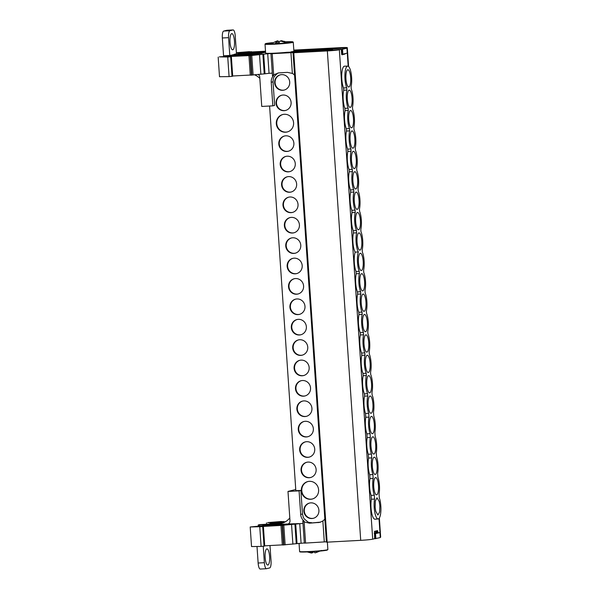 <?xml version="1.0" encoding="UTF-8"?>
<svg xmlns="http://www.w3.org/2000/svg" width="599" height="599" viewBox="0 0 599 599"><rect width="100%" height="100%" fill="white"/><g stroke="black" fill="none" stroke-linecap="round" stroke-linejoin="round"><path stroke-width="0.9" d="M293.278 42.215L292.237 41.735L285.656 41.773A13.837 0.719 176.1 0 1 292.402 42.147A13.837 0.719 176.1 0 1 275.338 43.802A13.837 0.719 176.1 0 1 265.859 43.555A13.837 0.719 176.1 0 1 272.612 42.664L265.799 43.57L265.02 44.146A14.166 0.734 -3.9 0 0 277.217 44.041A14.166 0.734 -3.9 0 0 292.739 42.462A14.166 0.734 -3.9 0 0 293.278 42.215L293.892 51.192A14.166 0.734 176.1 0 1 293.353 51.432A14.166 0.734 176.1 0 1 290.972 51.836L329.061 49.814L332.647 49.822L330.918 50.518M285.85 41.848A12.527 0.651 176.1 0 1 291.623 42.005A12.527 0.651 176.1 0 1 291.144 42.215A12.527 0.651 176.1 0 1 277.419 43.615A12.527 0.651 176.1 0 1 266.63 43.705A12.527 0.651 176.1 0 1 267.109 43.495A12.527 0.651 176.1 0 1 272.418 42.761M278.662 43.54L280.137 40.912L285.611 42.536L286.771 42.244L281.305 40.62L281.335 41.121M272.635 42.993L276.686 41.099L275.203 43.742M276.858 43.652L276.686 41.099M270.449 43.914L271.474 43.285M278.033 43.577L277.846 40.807L276.686 41.144M279.299 42.155L277.846 40.807M223.674 31.081L226.796 30.294L233.033 29.965L229.911 30.751L223.674 31.081A6.484 1.797 87 0 0 222.341 37.984L228.571 37.655L229.784 55.467L233.767 54.726L262.325 53.214L256.2 54.127L231.034 55.415L230.922 55.924M262.894 54.314L264.226 73.887L269.048 73.303L267.708 53.723L251.775 55.482L229.934 56.486L228.256 56.785L230.667 56.8L227.74 57.025L219.316 56.86L254.545 54.569L230.892 55.482M267.708 53.723L272.425 53.476L270.973 53.73L272.485 75.946A9.075 8.708 75.9 0 1 273.653 74.815L272.216 53.663L270.973 53.73M272.216 53.663L310.289 51.671M265.02 44.146L265.634 53.116A14.166 0.734 176.1 0 0 286.854 52.308L310.275 51.462M312.656 51.125L312.611 51.544M319.641 49.762L319.619 49.35L293.862 50.78M319.619 49.35L320.278 49.238L320.315 49.724M293.839 50.406L320.278 49.238M265.507 51.229L246.541 52.218M236.388 52.712L249.057 51.679L250.592 51.806L246.541 52.195M236.41 53.034L242.677 53.251M265.529 51.626L242.655 52.944M265.544 51.821L237.863 53.7L237.758 54.254M265.567 52.36L237.728 53.768M232.367 54.823L265.379 52.45M233.88 54.442L236.463 53.79L235.25 35.977A6.484 1.797 -93 0 0 233.131 29.95L226.894 30.279A6.484 1.797 87 0 0 226.796 30.294M228.571 37.655A6.484 1.797 -93 0 1 229.911 30.751M232.794 49.784A8.101 2.246 -93 0 1 232.674 49.807A8.101 2.246 -93 0 1 230.009 42.05A8.101 2.246 -93 0 1 231.693 33.634A8.101 2.246 -93 0 1 231.813 33.619A8.101 2.246 -93 0 1 234.479 41.376A8.101 2.246 -93 0 1 232.794 49.784M222.341 37.984L223.554 55.797L229.784 55.467M224.865 56.411L224.767 55.737M229.147 55.505L229.23 56.059M294.581 75.204A9.067 8.7 -104.1 0 0 292.357 73.422L287.445 72.367L278.707 72.913L273.653 74.815M290.927 52.495L292.357 73.422M244.564 52.697L244.602 53.221M243.838 53.506L243.86 53.925M261.171 52.413L261.209 53.004M237.968 55.153L237.99 55.527M218.171 57.152L219.504 76.724L229.08 76.597L227.74 57.025M230.667 56.8L232 76.38L229.08 76.597M232 76.38L232.697 76.2L231.364 56.628M250.27 75.055L232.689 75.991M264.226 73.887L250.277 75.167L248.944 55.595M269.048 73.303L272.298 73.13M293.892 51.125L331.861 49.111L344.253 47.883L342.643 48.287L343.309 48.377L346.918 48.152L342.508 49.26L330.903 50.294M345.241 53.603L343.249 54.105M378.194 518.936L375.049 519.213A12.197 3.384 -93 0 1 371.028 507.877A12.197 3.384 -93 0 1 371.387 499.237L371.125 495.403A12.197 3.384 -93 0 1 369.98 478.586L369.718 474.745A12.197 3.384 -93 0 1 368.55 458.04L368.288 454.252A12.197 3.384 -93 0 1 367.157 437.652L366.902 433.863A12.197 3.384 -93 0 1 365.764 417.271L365.51 413.49L368.699 413.317L368.954 417.121A12.077 3.354 87 0 0 370.092 433.669L370.354 437.487A12.077 3.354 87 0 0 371.477 454.064L371.739 457.883A12.077 3.354 87 0 0 372.907 474.558L373.17 478.421A12.077 3.354 87 0 0 374.315 495.208L374.577 499.072A12.077 3.354 87 0 0 374.21 507.705A12.077 3.354 87 0 0 378.194 518.936A12.077 3.354 87 0 0 380.829 506.043A12.077 3.354 87 0 0 379.317 497.881L379.055 494.018A12.077 3.354 87 0 0 379.422 485.392A12.077 3.354 87 0 0 377.909 477.231L377.647 473.367A12.077 3.354 87 0 0 378.014 464.734A12.077 3.354 87 0 0 376.539 456.678L376.277 452.859A12.077 3.354 87 0 0 376.621 444.346A12.077 3.354 87 0 0 375.139 436.252L374.877 432.433A12.025 3.339 87 0 0 375.221 423.957A12.025 3.339 87 0 0 373.761 415.961L373.499 412.149A12.077 3.354 87 0 0 372.099 394.853L371.949 392.57A12.077 3.354 87 0 0 372.458 383.233A12.077 3.354 87 0 0 370.714 374.465L370.556 372.181A12.077 3.354 87 0 0 371.066 362.844A12.077 3.354 87 0 0 369.321 354.069L369.164 351.785A12.077 3.354 87 0 0 369.68 342.448A12.077 3.354 87 0 0 367.928 333.68L367.779 331.397A12.077 3.354 87 0 0 368.288 322.06A12.077 3.354 87 0 0 366.543 313.284L366.386 311.001A12.077 3.354 87 0 0 366.895 301.664A12.077 3.354 87 0 0 365.15 292.896L364.993 290.612A12.077 3.354 87 0 0 365.51 281.275A12.077 3.354 87 0 0 363.758 272.5L363.608 270.224A12.077 3.354 87 0 0 364.117 260.879A12.077 3.354 87 0 0 362.373 252.112L362.215 249.828A12.077 3.354 87 0 0 362.724 240.491A12.077 3.354 87 0 0 360.98 231.716L360.823 229.439A12.077 3.354 87 0 0 361.339 220.095A12.077 3.354 87 0 0 359.587 211.327L359.437 209.044A12.077 3.354 87 0 0 359.947 199.707A12.077 3.354 87 0 0 358.202 190.931L358.045 188.655A12.077 3.354 87 0 0 358.554 179.311A12.077 3.354 87 0 0 356.809 170.543L356.652 168.259A12.077 3.354 87 0 0 357.169 158.922A12.077 3.354 87 0 0 355.417 150.147L355.267 147.871A12.077 3.354 87 0 0 355.776 138.534A12.077 3.354 87 0 0 354.031 129.758L353.874 127.475A12.077 3.354 87 0 0 354.383 118.138A12.077 3.354 87 0 0 352.639 109.362L352.482 107.086A12.077 3.354 87 0 0 352.998 97.749A12.077 3.354 87 0 0 351.246 88.974L351.096 86.69A12.077 3.354 87 0 0 351.606 77.353A12.077 3.354 87 0 0 347.69 66.122A12.077 3.354 87 0 0 344.987 79.016A12.077 3.354 87 0 0 346.731 87.783L346.888 90.067A12.077 3.354 87 0 0 348.124 108.179L348.281 110.456A12.077 3.354 87 0 0 349.517 128.568L349.666 130.852A12.077 3.354 87 0 0 350.902 148.964L351.059 151.24A12.077 3.354 87 0 0 352.294 169.352L352.452 171.636A12.077 3.354 87 0 0 353.687 189.748L353.837 192.024A12.077 3.354 87 0 0 355.072 210.137L355.229 212.42A12.077 3.354 87 0 0 356.465 230.533L356.622 232.809A12.077 3.354 87 0 0 358.352 251.954A12.077 3.354 87 0 0 359.243 271.317L359.4 273.593A12.077 3.354 87 0 0 360.635 291.706L360.793 293.989A12.077 3.354 87 0 0 362.028 312.094L362.185 314.378A12.077 3.354 87 0 0 363.413 332.49L363.571 334.774A12.077 3.354 87 0 0 364.806 352.878L364.963 355.162A12.077 3.354 87 0 0 366.199 373.274L366.356 375.558A12.077 3.354 87 0 0 367.584 393.663L367.741 395.946A12.077 3.354 87 0 0 368.699 413.317M367.741 395.946L364.551 396.134A12.167 3.377 87 0 0 365.51 413.49M364.551 396.134L364.394 393.872A12.197 3.384 -93 0 1 363.151 375.723L363.001 373.462A12.197 3.384 -93 0 1 361.766 355.334L361.609 353.073A12.197 3.384 -93 0 1 360.373 334.938L360.224 332.677A12.197 3.384 -93 0 1 358.981 314.55L358.831 312.289A12.197 3.384 -93 0 1 357.596 294.154L357.438 291.893A12.197 3.384 -93 0 1 356.203 273.765L356.053 271.504A12.197 3.384 -93 0 1 355.147 252.142A12.197 3.384 -93 0 1 353.425 232.981L353.268 230.72A12.197 3.384 -93 0 1 352.032 212.585L351.883 210.324A12.197 3.384 -93 0 1 350.64 192.197L350.49 189.935A12.197 3.384 -93 0 1 349.254 171.801L349.097 169.539A12.197 3.384 -93 0 1 347.862 151.412L347.712 149.151A12.197 3.384 -93 0 1 346.469 131.024L346.319 128.755A12.197 3.384 -93 0 1 345.084 110.628L344.927 108.367A12.197 3.384 -93 0 1 343.691 90.239L343.541 87.971A12.197 3.384 -93 0 1 341.804 79.188A12.197 3.384 -93 0 1 344.53 66.175L347.69 66.122M341.947 54.786L341.655 54.187L341.984 54.779L345.039 54.015M327.346 50.922L360.71 540.335L327.144 542.155L293.78 52.734L327.346 50.922A9.854 0.509 -3.9 0 0 339.341 49.754L341.295 49.26L341.647 54.195L342.059 54.172M360.71 540.335A9.854 0.509 -3.9 0 0 372.705 539.167L374.66 538.681L374.472 531.373L377.535 530.609L377.991 532.803M380.26 537.273L380.283 537.266A9.854 0.509 -3.9 0 0 380.664 537.101L379.362 518M344.724 48.354L346.918 47.853A9.854 0.509 -3.9 0 0 347.3 47.68A9.854 0.509 -3.9 0 0 340.329 47.665L293.817 50.091M343.541 87.971L346.731 87.783M293.78 52.734L328.192 50.698L341.295 49.26M342.096 54.247L341.692 54.344M344.253 47.883L342.68 48.294M293.832 50.271L344.013 47.898M327.144 542.155L326.448 542.14M364.394 393.872L367.584 393.663M366.356 375.558L363.151 375.723M363.001 373.462L366.199 373.274M364.963 355.162L361.766 355.334M361.609 353.073L364.806 352.878M363.571 334.774L360.373 334.938M360.224 332.677L363.413 332.49M362.185 314.378L358.981 314.55M360.793 293.989L357.596 294.154M358.831 312.289L362.028 312.094M359.4 273.593L356.203 273.765M357.438 291.893L360.635 291.706M356.053 271.504L359.243 271.317M355.147 252.142L358.352 251.954M356.622 232.809L353.425 232.981M355.229 212.42L352.032 212.585M353.268 230.72L356.465 230.533M353.837 192.024L350.64 192.197M351.883 210.324L355.072 210.137M352.452 171.636L349.254 171.801M350.49 189.935L353.687 189.748M351.059 151.24L347.862 151.412M349.097 169.539L352.294 169.352M349.666 130.852L346.469 131.024M347.712 149.151L350.902 148.964M348.281 110.456L345.084 110.628M346.319 128.755L349.517 128.568M346.888 90.067L343.691 90.239M344.927 108.367L348.124 108.179M375.131 507.113L375.73 511.217L377.917 515.05L379.586 512.07L379.863 505.923L379.249 501.618L377.003 497.784L375.363 500.951L375.131 507.113M350.677 77.78A8.648 2.396 87 0 0 347.824 69.746A8.648 2.396 87 0 0 345.945 78.971A8.648 2.396 87 0 0 348.745 87.012A8.648 2.396 87 0 0 350.677 77.78M352.07 98.176A8.648 2.396 87 0 0 349.217 90.135A8.648 2.396 87 0 0 347.33 99.359A8.648 2.396 87 0 0 350.13 107.401A8.648 2.396 87 0 0 352.07 98.176M353.455 118.565A8.648 2.396 87 0 0 350.61 110.53A8.648 2.396 87 0 0 348.723 119.755A8.648 2.396 87 0 0 351.523 127.797A8.648 2.396 87 0 0 353.455 118.565M354.848 138.961A8.648 2.396 87 0 0 351.995 130.919A8.648 2.396 87 0 0 350.116 140.144A8.648 2.396 87 0 0 352.916 148.185A8.648 2.396 87 0 0 354.848 138.961M356.24 159.349A8.648 2.396 87 0 0 353.388 151.315A8.648 2.396 87 0 0 351.501 160.539A8.648 2.396 87 0 0 354.301 168.581A8.648 2.396 87 0 0 356.24 159.349M357.625 179.745A8.648 2.396 87 0 0 354.78 171.703A8.648 2.396 87 0 0 352.893 180.928A8.648 2.396 87 0 0 355.694 188.97A8.648 2.396 87 0 0 357.625 179.745M359.018 200.133A8.648 2.396 87 0 0 356.165 192.099A8.648 2.396 87 0 0 354.286 201.324A8.648 2.396 87 0 0 357.086 209.365A8.648 2.396 87 0 0 359.018 200.133M360.411 220.529A8.648 2.396 87 0 0 357.558 212.488A8.648 2.396 87 0 0 355.671 221.712A8.648 2.396 87 0 0 358.472 229.754A8.648 2.396 87 0 0 360.411 220.529M361.796 240.918A8.648 2.396 87 0 0 358.951 232.884A8.648 2.396 87 0 0 357.064 242.108A8.648 2.396 87 0 0 359.864 250.15A8.648 2.396 87 0 0 361.796 240.918M363.189 261.314A8.648 2.396 87 0 0 360.336 253.272A8.648 2.396 87 0 0 358.457 262.497A8.648 2.396 87 0 0 361.257 270.538A8.648 2.396 87 0 0 363.189 261.314M364.581 281.702A8.648 2.396 87 0 0 361.729 273.668A8.648 2.396 87 0 0 359.842 282.893A8.648 2.396 87 0 0 362.642 290.927A8.648 2.396 87 0 0 364.581 281.702M365.967 302.098A8.648 2.396 87 0 0 363.121 294.057A8.648 2.396 87 0 0 361.234 303.281A8.648 2.396 87 0 0 364.035 311.323A8.648 2.396 87 0 0 365.967 302.098M367.359 322.487A8.648 2.396 87 0 0 364.506 314.453A8.648 2.396 87 0 0 362.627 323.677A8.648 2.396 87 0 0 365.427 331.711A8.648 2.396 87 0 0 367.359 322.487M368.752 342.875A8.648 2.396 87 0 0 365.899 334.841A8.648 2.396 87 0 0 364.012 344.066A8.648 2.396 87 0 0 366.813 352.107A8.648 2.396 87 0 0 368.752 342.875M370.137 363.271A8.648 2.396 87 0 0 367.292 355.229A8.648 2.396 87 0 0 365.405 364.462A8.648 2.396 87 0 0 368.205 372.496A8.648 2.396 87 0 0 370.137 363.271M371.53 383.659A8.648 2.396 87 0 0 368.677 375.625A8.648 2.396 87 0 0 366.798 384.85A8.648 2.396 87 0 0 369.598 392.892A8.648 2.396 87 0 0 371.53 383.659M372.922 404.055A8.648 2.396 87 0 0 370.07 396.014A8.648 2.396 87 0 0 368.183 405.238A8.648 2.396 87 0 0 370.983 413.28A8.648 2.396 87 0 0 372.922 404.055M374.308 424.444A8.648 2.396 87 0 0 371.462 416.41A8.648 2.396 87 0 0 369.576 425.634A8.648 2.396 87 0 0 372.376 433.676A8.648 2.396 87 0 0 374.308 424.444M375.7 444.84A8.648 2.396 87 0 0 372.848 436.798A8.648 2.396 87 0 0 370.968 446.023A8.648 2.396 87 0 0 373.769 454.064A8.648 2.396 87 0 0 375.7 444.84M377.093 465.228A8.648 2.396 87 0 0 374.24 457.194A8.648 2.396 87 0 0 372.353 466.419A8.648 2.396 87 0 0 375.154 474.46A8.648 2.396 87 0 0 377.093 465.228M373.739 486.755A8.648 2.396 87 0 0 373.746 486.807A8.648 2.396 87 0 0 376.546 494.849A8.648 2.396 87 0 0 378.478 485.624A8.648 2.396 87 0 0 378.478 485.557A8.648 2.396 87 0 0 378.478 485.534A8.648 2.396 -93 0 0 375.633 477.583A8.648 2.396 -93 0 0 373.739 486.725L373.739 486.755M371.125 495.403L374.315 495.208M374.577 499.072L371.387 499.237M373.17 478.421L369.98 478.586M369.718 474.745L372.907 474.558M368.288 454.252L371.477 454.064M371.739 457.883L368.55 458.04M366.902 433.863L370.092 433.669M370.354 437.487L367.157 437.652M368.954 417.121L365.764 417.271M375.116 531.216A2.74 0.764 87 0 1 375.131 531.306L376.868 531.291L376.816 532.848M375.58 531.358L375.678 532.751L379.946 532.616L374.749 533.761L375.086 538.711L380.283 537.565L379.946 532.616M341.722 49.298L342.059 54.247L342.845 54.21L347.255 53.101L346.918 48.152M375.101 533.672L374.323 533.702M374.278 533.095L375.67 532.751M375.086 538.628L374.66 538.651M342.845 54.21L342.508 49.26M311.495 551.724L311.585 553.087L310.185 551.799M307.235 551.941L311.585 553.087M312.671 551.649L312.753 552.795L311.555 552.585M313.569 551.589L312.753 552.795M313.614 551.589L315.044 552.907L319.424 551.185M316.205 552.57L321.416 550.429M375.536 533.716L375.873 538.666M332.647 49.822L329.061 49.822L332.617 49.852M305.58 543.068L304.337 543.136L302.824 520.92A9.075 8.708 -104.1 0 0 304.135 521.916L305.58 543.068L326.388 541.788M296.258 543.72L294.925 524.14L280.968 525.42L282.309 545L304.329 542.964M282.301 544.888L264.713 545.816M264.032 546.206L262.691 526.633L250.202 526.978L251.535 546.558L261.104 546.43L264.728 546.033L263.395 526.454L260.28 526.618L280.968 525.42M274.993 523.803L274.963 523.406L269.894 523.533L283.754 522.635M268.442 525.443L263.058 525.248L288.164 523.96M324.83 518.966A9.067 8.7 75.9 0 1 322.861 520.965L319.814 522.365L309.406 523.174L304.135 521.916M324.291 541.9L322.861 520.965M318.144 522.628L319.896 522.186A9.067 8.7 -104.1 0 0 320.66 522.111M282.024 523.271A16.502 15.836 75.9 0 1 279.808 523.548L259.607 524.619L258.251 524.964L259.277 524.904L259.667 526.019M260.348 569.035A6.484 1.797 -93 0 1 260.251 569.05A6.484 1.797 -93 0 1 258.132 563.023L264.369 562.693A6.484 1.797 87 0 0 266.488 568.721A6.484 1.797 87 0 0 266.585 568.706L269.707 567.919A6.484 1.797 87 0 0 271.04 561.016L269.984 545.539M264.369 562.693L263.253 546.31M258.132 563.023L257.008 546.483M258.251 524.964L258.236 526.132M263.223 525.218L263.388 524.687L265.791 524.559L264.99 525.001M259.277 524.904L263.388 524.687M267.918 565.037A8.101 2.246 87 0 0 269.602 556.621A8.101 2.246 87 0 0 266.937 548.864A8.101 2.246 87 0 0 266.817 548.886A8.101 2.246 87 0 0 265.132 557.295A8.101 2.246 87 0 0 267.798 565.052A8.101 2.246 87 0 0 267.918 565.037M319.896 522.186L309.406 523.174M294.925 524.14L302.989 523.391M262.691 526.633L263.395 526.454M261.104 546.43L259.771 526.858M250.202 526.978L262.781 525.765L282.271 524.881L286.307 524.492L284.742 524.372L270.022 525.353M268.419 525.098L269.992 524.986M289.796 517.903A16.502 15.836 -104.1 0 1 281.358 523.451A16.502 15.836 -104.1 0 1 278.46 523.885L265.821 524.926M283.17 522.875L275.862 523.339L275.892 523.758M274.963 523.406L275.862 523.339M280.003 522.875L284.503 522.283M279.973 522.523L276.596 522.523L276.626 523.054M275.795 523.047L276.596 522.523M275.765 522.695L267.641 522.605L281.088 521.512L282.623 521.632L278.55 522.036L285.566 521.692M266.585 524.252L266.495 522.897M254.762 74.905A16.502 15.836 75.9 0 1 259.831 78.379M258.341 74.568A3.302 3.167 75.9 0 1 259.749 77.106L261.748 106.442L272.83 105.851L274.642 105.402L273.032 81.816L273.399 78.304L274.26 76.537L277.487 73.288A9.075 8.708 75.9 0 1 278.198 72.966M268.06 73.363L272.298 73.138M272.485 75.946L273.84 75.204A9.075 8.708 -104.1 0 0 271.227 82.273L272.83 105.851M302.824 520.92L304.24 521.182A9.075 8.708 75.9 0 1 300.683 514.436L302.495 513.987L303.341 517.461L304.434 519.101L308.081 522.088A9.075 8.708 -104.1 0 0 311.547 522.635M288.119 523.968L298.759 523.616M287.048 524.237A3.302 3.167 -104.1 0 0 289.991 520.778L287.992 491.442L299.081 490.858L300.885 490.401L295.831 490.708M302.495 513.987L300.885 490.401M300.683 514.436L299.081 490.858M295.734 489.503L287.992 491.442M295.831 490.663L269.595 106.023M288.591 176.593A7.862 7.54 75.9 0 1 291.039 192.047A7.862 7.54 75.9 0 1 281.665 185.548A7.862 7.54 75.9 0 1 288.591 176.593M289.983 196.989A7.862 7.54 75.9 0 1 292.424 212.443A7.862 7.54 75.9 0 1 283.057 205.936A7.862 7.54 75.9 0 1 289.983 196.989M291.376 217.377A7.862 7.54 75.9 0 1 293.817 232.831A7.862 7.54 75.9 0 1 284.45 226.332A7.862 7.54 75.9 0 1 291.376 217.377M292.761 237.773A7.862 7.54 75.9 0 1 295.21 253.22A7.862 7.54 75.9 0 1 285.835 246.721A7.862 7.54 75.9 0 1 292.761 237.773M294.154 258.162A7.862 7.54 75.9 0 1 296.595 273.616A7.862 7.54 75.9 0 1 287.228 267.117A7.862 7.54 75.9 0 1 294.154 258.162M295.547 278.55A7.862 7.54 75.9 0 1 297.988 294.004A7.862 7.54 75.9 0 1 288.621 287.505A7.862 7.54 75.9 0 1 295.547 278.55M296.932 298.946A7.862 7.54 75.9 0 1 299.38 314.4A7.862 7.54 75.9 0 1 290.006 307.901A7.862 7.54 75.9 0 1 296.932 298.946M298.324 319.334A7.862 7.54 75.9 0 1 300.765 334.789A7.862 7.54 75.9 0 1 291.399 328.289A7.862 7.54 75.9 0 1 298.324 319.334M299.717 339.73A7.862 7.54 75.9 0 1 302.158 355.185A7.862 7.54 75.9 0 1 292.791 348.685A7.862 7.54 75.9 0 1 299.717 339.73M301.102 360.119A7.862 7.54 75.9 0 1 303.551 375.573A7.862 7.54 75.9 0 1 294.176 369.074A7.862 7.54 75.9 0 1 301.102 360.119M302.495 380.515A7.862 7.54 75.9 0 1 304.936 395.969A7.862 7.54 75.9 0 1 295.569 389.462A7.862 7.54 75.9 0 1 302.495 380.515M303.888 400.903A7.862 7.54 75.9 0 1 306.329 416.357A7.862 7.54 75.9 0 1 296.962 409.858A7.862 7.54 75.9 0 1 303.888 400.903M299.657 449.916A7.862 7.54 -104.1 0 0 309.106 457.142A7.862 7.54 -104.1 0 0 314.737 449.123A7.862 7.54 -104.1 0 0 305.288 441.897A7.862 7.54 -104.1 0 0 299.657 449.916M298.272 429.528A7.862 7.54 -104.1 0 0 307.721 436.753A7.862 7.54 -104.1 0 0 313.352 428.727A7.862 7.54 -104.1 0 0 303.895 421.501A7.862 7.54 -104.1 0 0 298.272 429.528M301.05 470.312A7.862 7.54 -104.1 0 0 310.499 477.538A7.862 7.54 -104.1 0 0 316.13 469.511A7.862 7.54 -104.1 0 0 306.681 462.286A7.862 7.54 -104.1 0 0 301.05 470.312M301.342 490.761A9.007 8.641 -104.1 0 0 312.169 499.042A9.007 8.641 -104.1 0 0 318.616 489.847A9.007 8.641 -104.1 0 0 307.789 481.566A9.007 8.641 -104.1 0 0 301.342 490.761M276.027 103.26A7.862 7.54 -104.1 0 0 285.476 110.478A7.862 7.54 -104.1 0 0 291.107 102.459A7.862 7.54 -104.1 0 0 281.657 95.234A7.862 7.54 -104.1 0 0 276.027 103.26M276.319 123.708A9.007 8.641 -104.1 0 0 287.146 131.982A9.007 8.641 -104.1 0 0 293.592 122.788A9.007 8.641 -104.1 0 0 282.765 114.514A9.007 8.641 -104.1 0 0 276.319 123.708M278.805 144.037A7.862 7.54 -104.1 0 0 288.254 151.262A7.862 7.54 -104.1 0 0 293.884 143.243A7.862 7.54 -104.1 0 0 284.435 136.018A7.862 7.54 -104.1 0 0 278.805 144.037M280.197 164.433A7.862 7.54 -104.1 0 0 289.646 171.658A7.862 7.54 -104.1 0 0 295.277 163.632A7.862 7.54 -104.1 0 0 285.828 156.406A7.862 7.54 -104.1 0 0 280.197 164.433M274.634 82.864A7.862 7.54 75.9 0 1 280.265 74.838A7.862 7.54 75.9 0 1 289.714 82.063A7.862 7.54 75.9 0 1 284.083 90.09A7.862 7.54 75.9 0 1 274.634 82.864M303.828 511.097A7.862 7.54 -104.1 0 0 313.284 518.322A7.862 7.54 -104.1 0 0 318.908 510.296A7.862 7.54 -104.1 0 0 309.458 503.07A7.862 7.54 -104.1 0 0 303.828 511.097M291.264 191.987A7.862 7.54 75.9 0 1 282.136 185.555A7.862 7.54 75.9 0 1 287.438 176.75M292.649 212.383A7.862 7.54 75.9 0 1 283.529 205.944A7.862 7.54 75.9 0 1 288.83 197.138M294.042 232.771A7.862 7.54 75.9 0 1 284.914 226.34A7.862 7.54 75.9 0 1 290.223 217.534M295.434 253.16A7.862 7.54 75.9 0 1 286.307 246.728A7.862 7.54 75.9 0 1 291.608 237.923M296.819 273.556A7.862 7.54 75.9 0 1 287.7 267.117A7.862 7.54 75.9 0 1 293.001 258.319M298.212 293.944A7.862 7.54 75.9 0 1 289.085 287.513A7.862 7.54 75.9 0 1 294.394 278.707M299.605 314.34A7.862 7.54 75.9 0 1 290.478 307.901A7.862 7.54 75.9 0 1 295.779 299.103M300.99 334.729A7.862 7.54 75.9 0 1 291.87 328.297A7.862 7.54 75.9 0 1 297.171 319.492M302.383 355.125A7.862 7.54 75.9 0 1 293.255 348.685A7.862 7.54 75.9 0 1 298.564 339.888M303.775 375.513A7.862 7.54 75.9 0 1 294.648 369.081A7.862 7.54 75.9 0 1 299.949 360.276M305.161 395.909A7.862 7.54 75.9 0 1 296.041 389.47A7.862 7.54 75.9 0 1 301.342 380.664M306.553 416.298A7.862 7.54 75.9 0 1 297.426 409.866A7.862 7.54 75.9 0 1 302.735 401.06M305.512 441.845A7.862 7.54 -104.1 0 0 300.106 449.804A7.862 7.54 -104.1 0 0 309.331 457.082M304.12 421.449A7.862 7.54 -104.1 0 0 298.714 429.416A7.862 7.54 -104.1 0 0 307.946 436.693M306.905 462.233A7.862 7.54 -104.1 0 0 301.499 470.2A7.862 7.54 -104.1 0 0 310.724 477.478M308.013 481.514A9.007 8.641 -104.1 0 0 301.791 490.648A9.007 8.641 -104.1 0 0 312.393 498.982M281.882 95.181A7.862 7.54 -104.1 0 0 276.476 103.148A7.862 7.54 -104.1 0 0 285.701 110.418M282.99 114.461A9.007 8.641 -104.1 0 0 276.768 123.596A9.007 8.641 -104.1 0 0 287.37 131.922M284.66 135.966A7.862 7.54 -104.1 0 0 279.254 143.925A7.862 7.54 -104.1 0 0 288.478 151.203M286.052 156.354A7.862 7.54 -104.1 0 0 280.646 164.321A7.862 7.54 -104.1 0 0 289.871 171.599M284.308 90.03A7.862 7.54 75.9 0 1 275.083 82.752A7.862 7.54 75.9 0 1 280.489 74.785M309.683 503.018A7.862 7.54 -104.1 0 0 304.277 510.984A7.862 7.54 -104.1 0 0 313.502 518.262M242.932 53.581L242.962 53.977M229.754 56.014L229.717 55.475M320.66 49.14L320.705 49.702M320.24 49.732L320.21 49.253M319.896 49.305L319.926 49.747M256.642 52.098L256.664 52.487M258.221 51.971L258.251 52.39M263.5 52.293L263.538 52.847M233.767 54.726L233.79 55.101M250.127 55.595L251.46 75.167M250.599 55.565L251.932 75.145M251.775 55.482L253.115 75.055M259.532 54.756L260.864 74.328M263.672 54.12L265.005 73.692M339.341 49.754L372.705 539.167M346.918 47.853L348.176 66.234M379.002 518.479L380.283 537.266M376.734 531.702L377.917 531.642M376.239 531.328L376.344 532.84M299.605 551.499A14.166 0.734 -3.9 0 0 311.802 551.394A14.166 0.734 -3.9 0 0 327.324 549.815A14.166 0.734 -3.9 0 0 327.87 549.568L327.091 550.144C322.449 550.968 315.606 551.574 306.553 551.964C297.92 552.128 300.219 551.874 299.605 551.499L299.051 543.278M327.032 550.152A13.837 0.719 176.1 0 1 310.679 551.769A13.837 0.719 176.1 0 1 300.159 551.657M329.061 49.822L329.121 50.645M299.74 523.563L301.08 543.136M297.037 543.525L295.704 523.945M292.896 544.162L291.556 524.582M285.139 544.888L283.806 525.316M283.963 544.978L282.631 525.398M283.492 545L282.159 525.42M278.46 523.885L279.808 523.548M279.314 522.92L279.284 522.53L279.291 522.92M271.227 82.273L273.032 81.816M284.27 41.301L287.872 42.724M320.727 49.111L320.764 49.702M251.355 51.596L251.378 51.978M347.3 47.68L348.581 66.519M293.046 52.734L326.41 542.155M260.251 569.05L266.488 568.721M262.954 525.75L262.924 525.308M269.79 524.08L269.76 523.593M283.409 521.804L283.387 521.429M327.87 549.568L327.361 542.14"/></g></svg>
